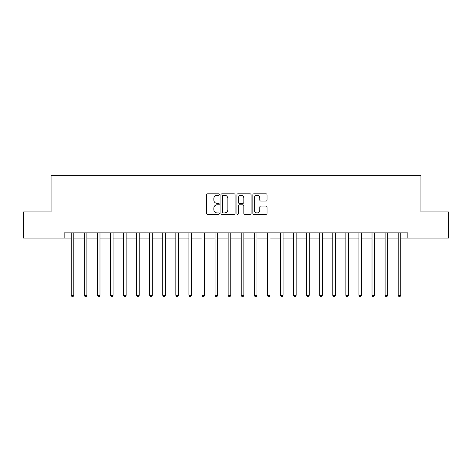 <?xml version="1.0" encoding="UTF-8"?>
<svg xmlns="http://www.w3.org/2000/svg" width="472" height="472" viewBox="0 0 472 472"><rect width="100%" height="100%" fill="white"/><g stroke="black" fill="none" stroke-linecap="round" stroke-linejoin="round"><path stroke-width="0.71" d="M219.262 194.535A0.72 0.72 0 0 0 218.542 193.815L207.627 193.815A1.027 1.027 0 0 0 206.6 194.842L206.6 213.332A1.027 1.027 0 0 0 207.627 214.359L218.542 214.359A0.72 0.72 0 0 0 219.262 213.639A0.72 0.72 0 0 0 218.542 212.919L217.126 212.919A3.286 3.286 0 0 1 213.84 209.633L213.84 208.093A3.286 3.286 0 0 1 217.126 204.807L218.542 204.807A0.72 0.72 0 0 0 219.262 204.087A0.72 0.72 0 0 0 218.542 203.367L217.126 203.367A3.286 3.286 0 0 1 213.84 200.081L213.84 198.541A3.286 3.286 0 0 1 217.126 195.255L218.542 195.255A0.72 0.72 0 0 0 219.262 194.535M266.013 201.06A1.027 1.027 0 0 0 267.04 200.034L267.04 194.842A1.027 1.027 0 0 0 266.013 193.815L253.895 193.815A1.027 1.027 0 0 0 252.868 194.842L252.868 213.332A1.027 1.027 0 0 0 253.895 214.359L266.013 214.359A1.027 1.027 0 0 0 267.04 213.332L267.04 207.066A1.027 1.027 0 0 0 266.013 206.04L260.827 206.04A1.027 1.027 0 0 0 259.801 207.066L259.801 210.176A2.749 2.749 0 0 1 257.051 212.919A2.749 2.749 0 0 1 254.308 210.176L254.308 198.004A2.749 2.749 0 0 1 257.051 195.255A2.749 2.749 0 0 1 259.801 198.004L259.801 200.034A1.027 1.027 0 0 0 260.827 201.06L266.013 201.06M64.145 238.094L23.6 238.094L23.6 211.934L51.064 211.934L51.064 175.313L420.935 175.313L420.935 211.934L448.4 211.934L448.4 238.094L407.855 238.094L407.855 232.861L64.145 232.861L64.145 238.094L71.207 238.094M235.103 194.842A1.027 1.027 0 0 0 234.077 193.815L221.958 193.815A1.027 1.027 0 0 0 220.931 194.842L220.931 213.332A1.027 1.027 0 0 0 221.958 214.359L234.077 214.359A1.027 1.027 0 0 0 235.103 213.332L235.103 194.842M237.923 193.815L250.042 193.815A1.027 1.027 0 0 1 251.069 194.842L251.069 213.332A1.027 1.027 0 0 1 250.042 214.359L244.856 214.359A1.027 1.027 0 0 1 243.829 213.332L243.829 205.833A1.027 1.027 0 0 0 242.803 204.807L239.363 204.807A1.027 1.027 0 0 0 238.336 205.833L238.336 213.639A0.72 0.72 0 0 1 237.617 214.359A0.72 0.72 0 0 1 236.897 213.639L236.897 194.842A1.027 1.027 0 0 1 237.923 193.815M73.821 238.094L84.287 238.094M86.901 238.094L97.362 238.094M99.981 238.094L110.442 238.094M113.062 238.094L123.522 238.094M126.136 238.094L136.603 238.094M139.216 238.094L149.677 238.094M152.297 238.094L162.757 238.094M165.377 238.094L175.838 238.094M178.451 238.094L188.918 238.094M191.532 238.094L201.992 238.094M204.612 238.094L215.073 238.094M217.692 238.094L228.153 238.094M230.767 238.094L241.233 238.094M243.847 238.094L254.308 238.094M256.927 238.094L267.388 238.094M270.008 238.094L280.468 238.094M283.082 238.094L293.549 238.094M296.162 238.094L306.623 238.094M309.243 238.094L319.703 238.094M322.323 238.094L332.784 238.094M335.397 238.094L345.864 238.094M348.478 238.094L358.938 238.094M361.558 238.094L372.019 238.094M374.638 238.094L385.099 238.094M387.713 238.094L398.179 238.094M400.793 238.094L407.855 238.094M223.085 195.255A0.72 0.72 0 0 0 222.365 195.974L222.365 212.199A0.72 0.72 0 0 0 223.085 212.919L224.572 212.919A3.286 3.286 0 0 0 227.858 209.633L227.858 198.541A3.286 3.286 0 0 0 224.572 195.255L223.085 195.255M243.829 198.051A2.749 2.749 0 0 0 241.086 195.308A2.749 2.749 0 0 0 238.336 198.051L238.336 202.34A1.027 1.027 0 0 0 239.363 203.367L242.803 203.367A1.027 1.027 0 0 0 243.829 202.34L243.829 198.051M73.951 232.861L73.897 232.991A1.044 1.044 0 0 0 73.821 233.386L73.821 295.325L71.207 295.325L71.207 233.386A1.044 1.044 0 0 0 71.13 232.991L71.077 232.861M73.821 295.325L73.036 296.687L71.992 296.687L71.207 295.325M87.031 232.861L86.978 232.991A1.044 1.044 0 0 0 86.901 233.386L86.901 295.325L84.287 295.325L84.287 233.386A1.044 1.044 0 0 0 84.211 232.991L84.158 232.861M86.901 295.325L86.116 296.687L85.072 296.687L84.287 295.325M100.111 232.861L100.058 232.991A1.044 1.044 0 0 0 99.981 233.386L99.981 295.325L97.362 295.325L97.362 233.386A1.044 1.044 0 0 0 97.291 232.991L97.238 232.861M99.981 295.325L99.197 296.687L98.146 296.687L97.362 295.325M113.186 232.861L113.132 232.991A1.044 1.044 0 0 0 113.062 233.386L113.062 295.325L110.442 295.325L110.442 233.386A1.044 1.044 0 0 0 110.365 232.991L110.312 232.861M113.062 295.325L112.277 296.687L111.227 296.687L110.442 295.325M126.266 232.861L126.213 232.991A1.044 1.044 0 0 0 126.136 233.386L126.136 295.325L123.522 295.325L123.522 233.386A1.044 1.044 0 0 0 123.446 232.991L123.393 232.861M126.136 295.325L125.351 296.687L124.307 296.687L123.522 295.325M139.346 232.861L139.293 232.991A1.044 1.044 0 0 0 139.216 233.386L139.216 295.325L136.603 295.325L136.603 233.386A1.044 1.044 0 0 0 136.526 232.991L136.473 232.861M139.216 295.325L138.432 296.687L137.387 296.687L136.603 295.325M152.427 232.861L152.373 232.991A1.044 1.044 0 0 0 152.297 233.386L152.297 295.325L149.677 295.325L149.677 233.386A1.044 1.044 0 0 0 149.606 232.991L149.553 232.861M152.297 295.325L151.512 296.687L150.462 296.687L149.677 295.325M165.501 232.861L165.448 232.991A1.044 1.044 0 0 0 165.377 233.386L165.377 295.325L162.757 295.325L162.757 233.386A1.044 1.044 0 0 0 162.681 232.991L162.628 232.861M165.377 295.325L164.592 296.687L163.542 296.687L162.757 295.325M178.581 232.861L178.528 232.991A1.044 1.044 0 0 0 178.451 233.386L178.451 295.325L175.838 295.325L175.838 233.386A1.044 1.044 0 0 0 175.761 232.991L175.708 232.861M178.451 295.325L177.667 296.687L176.622 296.687L175.838 295.325M191.661 232.861L191.608 232.991A1.044 1.044 0 0 0 191.532 233.386L191.532 295.325L188.918 295.325L188.918 233.386A1.044 1.044 0 0 0 188.841 232.991L188.788 232.861M191.532 295.325L190.747 296.687L189.703 296.687L188.918 295.325M204.742 232.861L204.689 232.991A1.044 1.044 0 0 0 204.612 233.386L204.612 295.325L201.992 295.325L201.992 233.386A1.044 1.044 0 0 0 201.922 232.991L201.868 232.861M204.612 295.325L203.827 296.687L202.777 296.687L201.992 295.325M217.816 232.861L217.763 232.991A1.044 1.044 0 0 0 217.692 233.386L217.692 295.325L215.073 295.325L215.073 233.386A1.044 1.044 0 0 0 214.996 232.991L214.943 232.861M217.692 295.325L216.908 296.687L215.857 296.687L215.073 295.325M230.897 232.861L230.843 232.991A1.044 1.044 0 0 0 230.767 233.386L230.767 295.325L228.153 295.325L228.153 233.386A1.044 1.044 0 0 0 228.076 232.991L228.023 232.861M230.767 295.325L229.982 296.687L228.938 296.687L228.153 295.325M243.977 232.861L243.924 232.991A1.044 1.044 0 0 0 243.847 233.386L243.847 295.325L241.233 295.325L241.233 233.386A1.044 1.044 0 0 0 241.157 232.991L241.103 232.861M243.847 295.325L243.062 296.687L242.018 296.687L241.233 295.325M257.057 232.861L257.004 232.991A1.044 1.044 0 0 0 256.927 233.386L256.927 295.325L254.308 295.325L254.308 233.386A1.044 1.044 0 0 0 254.237 232.991L254.184 232.861M256.927 295.325L256.143 296.687L255.092 296.687L254.308 295.325M270.132 232.861L270.078 232.991A1.044 1.044 0 0 0 270.008 233.386L270.008 295.325L267.388 295.325L267.388 233.386A1.044 1.044 0 0 0 267.311 232.991L267.258 232.861M270.008 295.325L269.223 296.687L268.173 296.687L267.388 295.325M283.212 232.861L283.159 232.991A1.044 1.044 0 0 0 283.082 233.386L283.082 295.325L280.468 295.325L280.468 233.386A1.044 1.044 0 0 0 280.392 232.991L280.338 232.861M283.082 295.325L282.297 296.687L281.253 296.687L280.468 295.325M296.292 232.861L296.239 232.991A1.044 1.044 0 0 0 296.162 233.386L296.162 295.325L293.549 295.325L293.549 233.386A1.044 1.044 0 0 0 293.472 232.991L293.419 232.861M296.162 295.325L295.378 296.687L294.333 296.687L293.549 295.325M309.372 232.861L309.319 232.991A1.044 1.044 0 0 0 309.243 233.386L309.243 295.325L306.623 295.325L306.623 233.386A1.044 1.044 0 0 0 306.552 232.991L306.499 232.861M309.243 295.325L308.458 296.687L307.408 296.687L306.623 295.325M322.447 232.861L322.394 232.991A1.044 1.044 0 0 0 322.323 233.386L322.323 295.325L319.703 295.325L319.703 233.386A1.044 1.044 0 0 0 319.627 232.991L319.573 232.861M322.323 295.325L321.538 296.687L320.488 296.687L319.703 295.325M335.527 232.861L335.474 232.991A1.044 1.044 0 0 0 335.397 233.386L335.397 295.325L332.784 295.325L332.784 233.386A1.044 1.044 0 0 0 332.707 232.991L332.654 232.861M335.397 295.325L334.613 296.687L333.568 296.687L332.784 295.325M348.607 232.861L348.554 232.991A1.044 1.044 0 0 0 348.478 233.386L348.478 295.325L345.864 295.325L345.864 233.386A1.044 1.044 0 0 0 345.787 232.991L345.734 232.861M348.478 295.325L347.693 296.687L346.649 296.687L345.864 295.325M361.688 232.861L361.635 232.991A1.044 1.044 0 0 0 361.558 233.386L361.558 295.325L358.938 295.325L358.938 233.386A1.044 1.044 0 0 0 358.868 232.991L358.814 232.861M361.558 295.325L360.773 296.687L359.723 296.687L358.938 295.325M374.762 232.861L374.709 232.991A1.044 1.044 0 0 0 374.638 233.386L374.638 295.325L372.019 295.325L372.019 233.386A1.044 1.044 0 0 0 371.942 232.991L371.889 232.861M374.638 295.325L373.853 296.687L372.803 296.687L372.019 295.325M387.842 232.861L387.789 232.991A1.044 1.044 0 0 0 387.713 233.386L387.713 295.325L385.099 295.325L385.099 233.386A1.044 1.044 0 0 0 385.022 232.991L384.969 232.861M387.713 295.325L386.928 296.687L385.884 296.687L385.099 295.325M400.923 232.861L400.87 232.991A1.044 1.044 0 0 0 400.793 233.386L400.793 295.325L398.179 295.325L398.179 233.386A1.044 1.044 0 0 0 398.102 232.991L398.049 232.861M400.793 295.325L400.008 296.687L398.964 296.687L398.179 295.325"/></g></svg>
